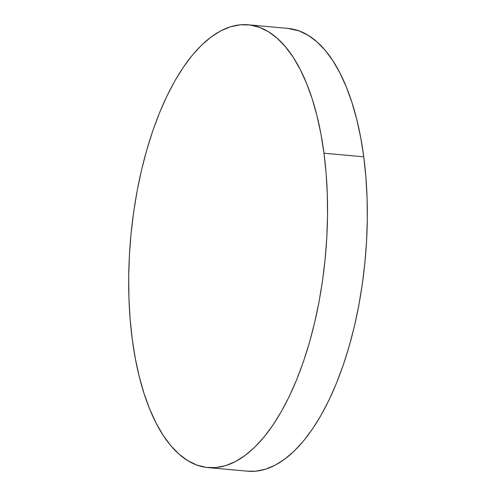 <?xml version="1.0" encoding="UTF-8"?>
<svg xmlns="http://www.w3.org/2000/svg" width="496" height="496" viewBox="0 0 496 496"><rect width="100%" height="100%" fill="white"/><g stroke="black" fill="none" stroke-linecap="round" stroke-linejoin="round"><path stroke-width="0.74" d="M208.016 467.592L247.783 471.2A222.307 97.799 -84.8 0 0 363.748 156.823L323.981 153.214A222.307 97.799 95.2 0 1 208.016 467.592A222.307 97.799 95.2 0 1 132.252 339.177A222.307 97.799 95.2 0 1 248.217 24.8A222.307 97.799 95.2 0 1 323.981 153.214L363.748 156.823A222.307 97.799 -84.8 0 0 287.984 28.408L248.217 24.8M323.981 153.214L320.924 133.945L316.975 115.76L312.17 98.834L306.553 83.328L300.179 69.384L293.117 57.145L285.423 46.729L277.183 38.235L268.466 31.744L259.365 27.311L249.959 24.992L240.343 24.806L230.609 26.747L220.85 30.802L211.166 36.933L201.643 45.08L192.374 55.161L183.446 67.084L174.952 80.73L166.972 95.97L159.576 112.66L152.842 130.634L146.835 149.718L141.608 169.731L137.218 190.483L133.703 211.773L131.093 233.393L129.419 255.136L128.7 276.793L128.929 298.158L130.119 319.021L132.252 339.177L135.309 358.447L139.264 376.625L144.069 393.557L149.687 409.064L156.054 423.007L163.122 435.24L170.81 445.662L179.056 454.156L187.773 460.648L196.875 465.074L206.28 467.399L215.896 467.585L225.63 465.645L235.383 461.59L245.074 455.458L254.597 447.311L263.866 437.23L272.788 425.308L281.282 411.661L289.267 396.422L296.658 379.731L303.391 361.758L309.399 342.674L314.625 322.654L319.021 301.903L322.536 280.618L325.14 258.999L326.814 237.255L327.54 215.599L327.304 194.234L326.114 173.371L323.981 153.214M247.715 471.194L255.657 471.194L265.391 469.253L275.15 465.198L284.834 459.067L294.357 450.92L303.626 440.839L312.554 428.916L321.048 415.27L329.028 400.03L336.424 383.34L343.158 365.366L349.165 346.282L354.392 326.269L358.782 305.517L362.297 284.227L364.907 262.607L366.581 240.864L367.3 219.207L367.071 197.842L365.881 176.979L363.748 156.823L360.691 137.553L356.736 119.375L351.931 102.443L346.313 86.936L339.946 72.993L332.878 60.76L325.19 50.338L316.944 41.844L308.227 35.352L299.125 30.926L287.909 28.402"/></g></svg>
